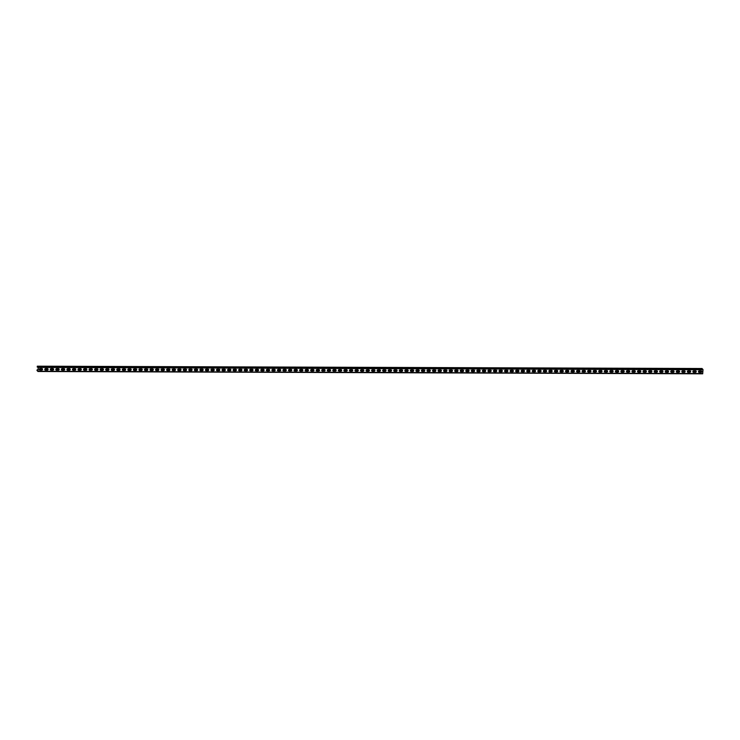 <?xml version="1.0" encoding="UTF-8"?>
<svg xmlns="http://www.w3.org/2000/svg" width="740" height="740" viewBox="0 0 740 740"><rect width="100%" height="100%" fill="white"/><g stroke="black" fill="none" stroke-linecap="round" stroke-linejoin="round"><path stroke-width="1.11" d="M702.047 368.511L703 369.769L702.686 373.811L37.897 371.489L37 370.074L38.045 369.741M39.322 369.75L42.328 369.76M44.863 369.769L47.869 369.778M50.394 369.787L53.41 369.796M55.935 369.806L58.95 369.815M61.475 369.824L64.491 369.834M67.016 369.843L70.023 369.852M72.557 369.861L75.563 369.871M78.098 369.88L81.104 369.898M83.639 369.898L86.645 369.917M89.179 369.926L92.186 369.935M94.72 369.945L97.726 369.954M100.252 369.963L103.267 369.972M105.792 369.982L108.808 369.991M111.333 370L114.349 370.009M116.874 370.019L119.88 370.028M122.415 370.037L125.421 370.046M127.955 370.055L130.962 370.065M133.496 370.074L136.502 370.083M139.037 370.093L142.043 370.102M144.578 370.111L147.584 370.13M150.109 370.139L153.125 370.148M155.65 370.157L158.665 370.167M161.19 370.176L164.206 370.185M166.731 370.194L169.747 370.204M172.272 370.213L175.278 370.222M177.813 370.231L180.819 370.24M183.353 370.25L186.36 370.259M188.894 370.268L191.901 370.278M194.435 370.287L197.441 370.296M199.976 370.305L202.982 370.315M205.507 370.324L208.523 370.333M211.048 370.342L214.064 370.361M216.589 370.37L219.604 370.379M222.13 370.389L225.136 370.398M227.67 370.407L230.677 370.416M233.211 370.425L236.217 370.435M238.752 370.444L241.758 370.453M244.293 370.463L247.299 370.472M249.833 370.481L252.839 370.49M255.365 370.5L258.38 370.509M260.906 370.518L263.921 370.527M266.446 370.536L269.462 370.546M271.987 370.555L274.993 370.574M277.528 370.574L280.534 370.592M283.068 370.601L286.075 370.611M288.609 370.62L291.615 370.629M294.15 370.638L297.156 370.647M299.691 370.657L302.697 370.666M305.222 370.675L308.238 370.685M310.763 370.694L313.779 370.703M316.304 370.712L319.319 370.721M321.845 370.731L324.86 370.74M327.385 370.749L330.392 370.759M332.926 370.768L335.932 370.777M338.467 370.786L341.473 370.805M344.007 370.805L347.014 370.823M349.548 370.832L352.555 370.842M355.089 370.851L358.095 370.86M360.621 370.87L363.636 370.879M366.161 370.888L369.177 370.897M371.702 370.907L374.718 370.916M377.243 370.925L380.249 370.934M382.784 370.944L385.79 370.953M388.324 370.962L391.331 370.971M393.865 370.981L396.871 370.99M399.406 370.999L402.412 371.008M404.947 371.018L407.953 371.036M410.478 371.036L413.493 371.055M416.019 371.064L419.034 371.073M421.56 371.082L424.575 371.091M427.1 371.101L430.107 371.11M432.641 371.119L435.647 371.129M438.182 371.138L441.188 371.147M443.723 371.156L446.729 371.166M449.263 371.175L452.269 371.184M454.804 371.193L457.81 371.203M460.336 371.212L463.351 371.221M465.876 371.23L468.892 371.24M471.417 371.249L474.433 371.267M476.958 371.276L479.973 371.286M482.499 371.295L485.505 371.304M488.039 371.314L491.046 371.323M493.58 371.332L496.586 371.341M499.121 371.351L502.127 371.36M504.662 371.369L507.668 371.378M510.202 371.388L513.209 371.397M515.734 371.406L518.749 371.415M521.274 371.425L524.29 371.434M526.815 371.443L529.831 371.452M532.356 371.462L535.362 371.471M537.897 371.48L540.903 371.499M543.438 371.508L546.444 371.517M548.978 371.526L551.985 371.536M554.519 371.545L557.525 371.554M560.06 371.563L563.066 371.572M565.591 371.582L568.607 371.591M571.132 371.6L574.148 371.61M576.673 371.619L579.688 371.628M582.213 371.637L585.22 371.647M587.754 371.656L590.76 371.665M593.295 371.674L596.301 371.684M598.836 371.693L601.842 371.711M604.377 371.711L607.383 371.73M609.917 371.739L612.923 371.748M615.449 371.757L618.464 371.767M620.99 371.776L624.005 371.785M626.53 371.795L629.546 371.804M632.071 371.813L635.087 371.822M637.612 371.832L640.618 371.841M643.153 371.85L646.159 371.859M648.693 371.868L651.699 371.878M654.234 371.887L657.24 371.896M659.775 371.906L662.781 371.915M665.316 371.924L668.322 371.943M670.847 371.943L673.863 371.961M676.388 371.97L679.403 371.98M681.929 371.989L684.944 371.998M687.469 372.007L690.476 372.017M693.01 372.026L696.016 372.035M698.551 372.044L701.557 372.054M37.296 366.189L702.084 368.511L37.296 366.189L37.24 367.077L37.305 366.365L38.184 367.41L37.916 371.323L37.046 370.481L37.111 369.861L38.036 369.861M41.782 370.074L39.858 370.028A0.74 0.703 134.5 0 1 39.405 369.861A0.74 0.703 134.5 0 0 39.895 370.074L41.782 370.074A0.74 0.703 134.5 0 0 42.347 368.825A0.74 0.703 134.5 0 0 41.865 368.631L39.988 368.631A0.74 0.703 134.5 0 0 39.423 369.88L42.208 369.88M44.964 369.898A0.74 0.703 134.5 0 0 45.436 370.093L47.323 370.102A0.74 0.703 134.5 0 0 47.887 368.844A0.74 0.703 134.5 0 0 47.406 368.65L45.529 368.65A0.74 0.703 134.5 0 0 44.964 369.898L47.748 369.898M50.505 369.917A0.74 0.703 134.5 0 0 50.977 370.111L52.864 370.12A0.74 0.703 134.5 0 0 53.428 368.862A0.74 0.703 134.5 0 0 52.947 368.668L51.069 368.668A0.74 0.703 134.5 0 0 50.505 369.917L53.289 369.917M58.405 370.139A0.74 0.703 134.5 0 0 58.969 368.881A0.74 0.703 134.5 0 0 58.488 368.696L56.601 368.687A0.74 0.703 134.5 0 0 56.037 369.935A0.74 0.703 134.5 0 0 56.518 370.13L58.358 370.093L56.481 370.093A0.74 0.703 134.5 0 1 56.018 369.917L58.83 369.935M63.936 370.157L62.012 370.111A0.74 0.703 134.5 0 1 61.559 369.935A0.74 0.703 134.5 0 0 62.058 370.148L63.936 370.157A0.74 0.703 134.5 0 0 64.5 368.899A0.74 0.703 134.5 0 0 64.029 368.714L62.142 368.705A0.74 0.703 134.5 0 0 61.577 369.954L64.362 369.954M69.477 370.176L67.553 370.13A0.74 0.703 134.5 0 1 67.1 369.954A0.74 0.703 134.5 0 0 67.599 370.167L69.477 370.176A0.74 0.703 134.5 0 0 70.041 368.918A0.74 0.703 134.5 0 0 69.569 368.733L67.682 368.724A0.74 0.703 134.5 0 0 67.118 369.972L69.902 369.972M72.659 369.991A0.74 0.703 134.5 0 0 73.14 370.185L75.017 370.194A0.74 0.703 134.5 0 0 75.582 368.946A0.74 0.703 134.5 0 0 75.11 368.751L73.223 368.742A0.74 0.703 134.5 0 0 72.659 369.991L75.443 369.991M78.2 370.019A0.74 0.703 134.5 0 0 78.671 370.204L80.558 370.213A0.74 0.703 134.5 0 0 81.123 368.964A0.74 0.703 134.5 0 0 80.651 368.77L78.764 368.761A0.74 0.703 134.5 0 0 78.2 370.019L80.984 370.009M86.099 370.231A0.74 0.703 134.5 0 0 86.663 368.983A0.74 0.703 134.5 0 0 86.192 368.788L84.305 368.779A0.74 0.703 134.5 0 0 83.74 370.037A0.74 0.703 134.5 0 0 84.212 370.222L86.062 370.194L84.175 370.185A0.74 0.703 134.5 0 1 83.722 370.009L86.525 370.028M92.186 368.983A0.74 0.703 134.5 0 1 91.603 370.213L89.716 370.204A0.74 0.703 134.5 0 1 89.263 370.028A0.74 0.703 134.5 0 0 89.753 370.24L91.603 370.213A0.74 0.703 134.5 0 0 92.204 369.001A0.74 0.703 134.5 0 0 91.723 368.807L89.845 368.798A0.74 0.703 134.5 0 0 89.281 370.055L92.065 370.046M97.181 370.268A0.74 0.703 134.5 0 0 97.745 369.019A0.74 0.703 134.5 0 0 97.264 368.825L95.386 368.816A0.74 0.703 134.5 0 0 94.822 370.074A0.74 0.703 134.5 0 0 95.293 370.268L97.181 370.268L95.257 370.222A0.74 0.703 134.5 0 1 94.803 370.055L97.606 370.065M100.363 370.093A0.74 0.703 134.5 0 0 100.834 370.287L102.721 370.287A0.74 0.703 134.5 0 0 103.285 369.038A0.74 0.703 134.5 0 0 102.805 368.844L100.927 368.835A0.74 0.703 134.5 0 0 100.363 370.093L103.147 370.093M108.262 370.305A0.74 0.703 134.5 0 0 108.826 369.057A0.74 0.703 134.5 0 0 108.345 368.862L106.458 368.862A0.74 0.703 134.5 0 0 105.894 370.111A0.74 0.703 134.5 0 0 106.375 370.305L108.262 370.305L106.338 370.259A0.74 0.703 134.5 0 1 105.876 370.093L108.688 370.111M111.435 370.13A0.74 0.703 134.5 0 0 111.916 370.324L113.794 370.333A0.74 0.703 134.5 0 0 114.358 369.075A0.74 0.703 134.5 0 0 113.886 368.881L111.999 368.881A0.74 0.703 134.5 0 0 111.435 370.13L114.228 370.13M119.334 370.351L117.41 370.305A0.74 0.703 134.5 0 1 116.957 370.13A0.74 0.703 134.5 0 0 117.457 370.342L119.334 370.351A0.74 0.703 134.5 0 0 119.899 369.094A0.74 0.703 134.5 0 0 119.427 368.899L117.54 368.899A0.74 0.703 134.5 0 0 116.975 370.148L119.76 370.148M124.875 370.37A0.74 0.703 134.5 0 0 125.439 369.112A0.74 0.703 134.5 0 0 124.968 368.927L123.081 368.918A0.74 0.703 134.5 0 0 122.516 370.167A0.74 0.703 134.5 0 0 122.997 370.361L124.838 370.324L122.951 370.324A0.74 0.703 134.5 0 1 122.498 370.148L125.301 370.167M128.057 370.185A0.74 0.703 134.5 0 0 128.538 370.379L130.416 370.389A0.74 0.703 134.5 0 0 130.98 369.131A0.74 0.703 134.5 0 0 130.508 368.946L128.621 368.936A0.74 0.703 134.5 0 0 128.057 370.185L130.841 370.185M135.957 370.407A0.74 0.703 134.5 0 0 136.521 369.149A0.74 0.703 134.5 0 0 136.049 368.964L134.162 368.955A0.74 0.703 134.5 0 0 133.598 370.204A0.74 0.703 134.5 0 0 134.07 370.398L135.957 370.407L134.032 370.361A0.74 0.703 134.5 0 1 133.579 370.185L136.382 370.204M139.138 370.222A0.74 0.703 134.5 0 0 139.61 370.416L141.497 370.425A0.74 0.703 134.5 0 0 142.062 369.177A0.74 0.703 134.5 0 0 141.581 368.983L139.703 368.973A0.74 0.703 134.5 0 0 139.138 370.222L141.923 370.222M147.038 370.444L145.114 370.398A0.74 0.703 134.5 0 1 144.661 370.222A0.74 0.703 134.5 0 0 145.151 370.435L147.038 370.444A0.74 0.703 134.5 0 0 147.602 369.195A0.74 0.703 134.5 0 0 147.121 369.001L145.244 368.992A0.74 0.703 134.5 0 0 144.679 370.25L147.463 370.24M150.202 370.25L153.004 370.259M158.12 370.481A0.74 0.703 134.5 0 0 158.684 369.232A0.74 0.703 134.5 0 0 158.203 369.038L156.325 369.029A0.74 0.703 134.5 0 0 155.761 370.287A0.74 0.703 134.5 0 0 156.233 370.472L158.12 370.481L156.196 370.435A0.74 0.703 134.5 0 1 155.733 370.268L158.545 370.278M163.651 370.5A0.74 0.703 134.5 0 0 164.215 369.251A0.74 0.703 134.5 0 0 163.744 369.057L161.857 369.047A0.74 0.703 134.5 0 0 161.292 370.305A0.74 0.703 134.5 0 0 161.773 370.5L163.614 370.463L161.727 370.453A0.74 0.703 134.5 0 1 161.274 370.287L164.086 370.296M169.192 370.518L167.268 370.472A0.74 0.703 134.5 0 1 166.815 370.305A0.74 0.703 134.5 0 0 167.314 370.518L169.192 370.518A0.74 0.703 134.5 0 0 169.756 369.269A0.74 0.703 134.5 0 0 169.284 369.075L167.397 369.066A0.74 0.703 134.5 0 0 166.833 370.324L169.617 370.324M174.733 370.536L172.809 370.49A0.74 0.703 134.5 0 1 172.355 370.324A0.74 0.703 134.5 0 0 172.855 370.536L174.733 370.536A0.74 0.703 134.5 0 0 175.297 369.288A0.74 0.703 134.5 0 0 174.825 369.094L172.938 369.094A0.74 0.703 134.5 0 0 172.374 370.342L175.158 370.342M177.915 370.361A0.74 0.703 134.5 0 0 178.396 370.555L180.273 370.564A0.74 0.703 134.5 0 0 180.838 369.306A0.74 0.703 134.5 0 0 180.366 369.112L178.479 369.112A0.74 0.703 134.5 0 0 177.915 370.361L180.699 370.361M185.814 370.583A0.74 0.703 134.5 0 0 186.378 369.325A0.74 0.703 134.5 0 0 185.906 369.131L184.019 369.131A0.74 0.703 134.5 0 0 183.455 370.379A0.74 0.703 134.5 0 0 183.927 370.574L185.777 370.536L183.89 370.536A0.74 0.703 134.5 0 1 183.437 370.361L186.24 370.379M191.355 370.601A0.74 0.703 134.5 0 0 191.919 369.343A0.74 0.703 134.5 0 0 191.447 369.158L189.56 369.149A0.74 0.703 134.5 0 0 188.996 370.398A0.74 0.703 134.5 0 0 189.468 370.592L191.318 370.555L189.431 370.555A0.74 0.703 134.5 0 1 188.978 370.379L191.78 370.398M196.896 370.62L194.972 370.574A0.74 0.703 134.5 0 1 194.518 370.398A0.74 0.703 134.5 0 0 195.008 370.611L196.896 370.62A0.74 0.703 134.5 0 0 197.46 369.362A0.74 0.703 134.5 0 0 196.979 369.177L195.101 369.168A0.74 0.703 134.5 0 0 194.537 370.416L197.321 370.416M202.436 370.638L200.512 370.592A0.74 0.703 134.5 0 1 200.059 370.416A0.74 0.703 134.5 0 0 200.549 370.629L202.436 370.638A0.74 0.703 134.5 0 0 203.001 369.389A0.74 0.703 134.5 0 0 202.519 369.195L200.642 369.186A0.74 0.703 134.5 0 0 200.078 370.435L202.862 370.435M205.6 370.444L208.403 370.453M213.518 370.675L211.594 370.629A0.74 0.703 134.5 0 1 211.131 370.453A0.74 0.703 134.5 0 0 211.631 370.666L213.518 370.675A0.74 0.703 134.5 0 0 214.082 369.427A0.74 0.703 134.5 0 0 213.601 369.232L211.714 369.223A0.74 0.703 134.5 0 0 211.15 370.481L213.943 370.472M219.049 370.694A0.74 0.703 134.5 0 0 219.613 369.445A0.74 0.703 134.5 0 0 219.142 369.251L217.255 369.242A0.74 0.703 134.5 0 0 216.691 370.5A0.74 0.703 134.5 0 0 217.172 370.685L219.012 370.657L217.125 370.647A0.74 0.703 134.5 0 1 216.672 370.472L219.475 370.49M224.59 370.712L222.666 370.666A0.74 0.703 134.5 0 1 222.213 370.5A0.74 0.703 134.5 0 0 222.712 370.712L224.59 370.712A0.74 0.703 134.5 0 0 225.154 369.464A0.74 0.703 134.5 0 0 224.683 369.269L222.796 369.26A0.74 0.703 134.5 0 0 222.231 370.518L225.016 370.509M227.763 370.518L230.556 370.527M235.672 370.749A0.74 0.703 134.5 0 0 236.236 369.5A0.74 0.703 134.5 0 0 235.764 369.306L233.877 369.306A0.74 0.703 134.5 0 0 233.313 370.555A0.74 0.703 134.5 0 0 233.785 370.749L235.672 370.749L233.748 370.703A0.74 0.703 134.5 0 1 233.294 370.536L236.097 370.555M241.212 370.768L239.288 370.721A0.74 0.703 134.5 0 1 238.835 370.555A0.74 0.703 134.5 0 0 239.325 370.768L241.212 370.768A0.74 0.703 134.5 0 0 241.776 369.519A0.74 0.703 134.5 0 0 241.305 369.325L239.418 369.325A0.74 0.703 134.5 0 0 238.854 370.574L241.638 370.574M244.394 370.592A0.74 0.703 134.5 0 0 244.866 370.786L246.753 370.796A0.74 0.703 134.5 0 0 247.317 369.538A0.74 0.703 134.5 0 0 246.836 369.343L244.959 369.343A0.74 0.703 134.5 0 0 244.394 370.592L247.179 370.592M252.294 370.814L250.37 370.768A0.74 0.703 134.5 0 1 249.917 370.592A0.74 0.703 134.5 0 0 250.407 370.805L252.294 370.814A0.74 0.703 134.5 0 0 252.858 369.556A0.74 0.703 134.5 0 0 252.377 369.362L250.499 369.362A0.74 0.703 134.5 0 0 249.935 370.611L252.719 370.611M257.835 370.832A0.74 0.703 134.5 0 0 258.399 369.575A0.74 0.703 134.5 0 0 257.918 369.389L256.04 369.38A0.74 0.703 134.5 0 0 255.476 370.629A0.74 0.703 134.5 0 0 255.947 370.823L257.835 370.832L255.911 370.786A0.74 0.703 134.5 0 1 255.448 370.611L258.26 370.629M263.375 370.851L261.451 370.805A0.74 0.703 134.5 0 1 260.989 370.629A0.74 0.703 134.5 0 0 261.488 370.842L263.375 370.851A0.74 0.703 134.5 0 0 263.94 369.593A0.74 0.703 134.5 0 0 263.459 369.408L261.572 369.399A0.74 0.703 134.5 0 0 261.007 370.647L263.801 370.647M268.907 370.87L266.983 370.823A0.74 0.703 134.5 0 1 266.529 370.647A0.74 0.703 134.5 0 0 267.029 370.86L268.907 370.87A0.74 0.703 134.5 0 0 269.471 369.621A0.74 0.703 134.5 0 0 268.999 369.427L267.112 369.417A0.74 0.703 134.5 0 0 266.548 370.666L269.341 370.666M272.089 370.685A0.74 0.703 134.5 0 0 272.57 370.879L274.447 370.888A0.74 0.703 134.5 0 0 275.012 369.639A0.74 0.703 134.5 0 0 274.54 369.445L272.653 369.436A0.74 0.703 134.5 0 0 272.089 370.685L274.873 370.685M277.63 370.712A0.74 0.703 134.5 0 0 278.111 370.897L279.988 370.907A0.74 0.703 134.5 0 0 280.553 369.658A0.74 0.703 134.5 0 0 280.081 369.464L278.194 369.454A0.74 0.703 134.5 0 0 277.63 370.712L280.414 370.703M285.529 370.925A0.74 0.703 134.5 0 0 286.093 369.676A0.74 0.703 134.5 0 0 285.621 369.482L283.735 369.473A0.74 0.703 134.5 0 0 283.17 370.731A0.74 0.703 134.5 0 0 283.651 370.916L285.492 370.888L283.605 370.879A0.74 0.703 134.5 0 1 283.152 370.703L285.954 370.721M291.615 369.676A0.74 0.703 134.5 0 1 291.033 370.907L289.146 370.897A0.74 0.703 134.5 0 1 288.693 370.731A0.74 0.703 134.5 0 0 289.183 370.944L291.033 370.907A0.74 0.703 134.5 0 0 291.634 369.695A0.74 0.703 134.5 0 0 291.162 369.5L289.275 369.491A0.74 0.703 134.5 0 0 288.711 370.749L291.495 370.74M296.611 370.962A0.74 0.703 134.5 0 0 297.175 369.713A0.74 0.703 134.5 0 0 296.694 369.519L294.816 369.51A0.74 0.703 134.5 0 0 294.252 370.768A0.74 0.703 134.5 0 0 294.724 370.962L296.611 370.962L294.687 370.916A0.74 0.703 134.5 0 1 294.233 370.749L297.036 370.768M302.151 370.981L300.227 370.934A0.74 0.703 134.5 0 1 299.774 370.768A0.74 0.703 134.5 0 0 300.264 370.981L302.151 370.981A0.74 0.703 134.5 0 0 302.716 369.732A0.74 0.703 134.5 0 0 302.235 369.538L300.357 369.538A0.74 0.703 134.5 0 0 299.793 370.786L302.577 370.786M307.692 370.999A0.74 0.703 134.5 0 0 308.256 369.75A0.74 0.703 134.5 0 0 307.775 369.556L305.897 369.556A0.74 0.703 134.5 0 0 305.333 370.805A0.74 0.703 134.5 0 0 305.805 370.999L307.692 370.999L305.768 370.962A0.74 0.703 134.5 0 1 305.305 370.786L308.118 370.805M310.856 370.814L313.658 370.823M318.764 371.045L316.84 370.999A0.74 0.703 134.5 0 1 316.387 370.823A0.74 0.703 134.5 0 0 316.887 371.036L318.764 371.045A0.74 0.703 134.5 0 0 319.329 369.787A0.74 0.703 134.5 0 0 318.857 369.593L316.97 369.593A0.74 0.703 134.5 0 0 316.406 370.842L319.199 370.842M324.305 371.064A0.74 0.703 134.5 0 0 324.869 369.806A0.74 0.703 134.5 0 0 324.397 369.621L322.511 369.611A0.74 0.703 134.5 0 0 321.946 370.86A0.74 0.703 134.5 0 0 322.427 371.055L324.268 371.018L322.381 371.018A0.74 0.703 134.5 0 1 321.928 370.842L324.731 370.86M327.487 370.879A0.74 0.703 134.5 0 0 327.968 371.073L329.846 371.082A0.74 0.703 134.5 0 0 330.41 369.824A0.74 0.703 134.5 0 0 329.938 369.639L328.051 369.63A0.74 0.703 134.5 0 0 327.487 370.879L330.271 370.879M335.387 371.101A0.74 0.703 134.5 0 0 335.951 369.852A0.74 0.703 134.5 0 0 335.479 369.658L333.592 369.649A0.74 0.703 134.5 0 0 333.028 370.897A0.74 0.703 134.5 0 0 333.509 371.091L335.35 371.064L333.463 371.055A0.74 0.703 134.5 0 1 333.009 370.879L335.812 370.897M338.568 370.925A0.74 0.703 134.5 0 0 339.04 371.11L340.927 371.119A0.74 0.703 134.5 0 0 341.492 369.871A0.74 0.703 134.5 0 0 341.02 369.676L339.133 369.667A0.74 0.703 134.5 0 0 338.568 370.925L341.353 370.916M346.468 371.138L344.544 371.091A0.74 0.703 134.5 0 1 344.091 370.916A0.74 0.703 134.5 0 0 344.581 371.129L346.468 371.138A0.74 0.703 134.5 0 0 347.032 369.889A0.74 0.703 134.5 0 0 346.561 369.695L344.674 369.686A0.74 0.703 134.5 0 0 344.109 370.944L346.894 370.934M352.009 371.156A0.74 0.703 134.5 0 0 352.573 369.907A0.74 0.703 134.5 0 0 352.092 369.713L350.214 369.704A0.74 0.703 134.5 0 0 349.65 370.962A0.74 0.703 134.5 0 0 350.122 371.147L352.009 371.156L350.085 371.11A0.74 0.703 134.5 0 1 349.632 370.934L352.434 370.953M357.55 371.175A0.74 0.703 134.5 0 0 358.114 369.926A0.74 0.703 134.5 0 0 357.633 369.732L355.755 369.723A0.74 0.703 134.5 0 0 355.191 370.981A0.74 0.703 134.5 0 0 355.663 371.175L357.55 371.175L355.625 371.129A0.74 0.703 134.5 0 1 355.172 370.962L357.975 370.971M363.09 371.193A0.74 0.703 134.5 0 0 363.654 369.945A0.74 0.703 134.5 0 0 363.174 369.75L361.296 369.741A0.74 0.703 134.5 0 0 360.732 370.999A0.74 0.703 134.5 0 0 361.203 371.193L363.09 371.193L361.166 371.147A0.74 0.703 134.5 0 1 360.704 370.981L363.516 370.999M368.631 371.212L366.707 371.166A0.74 0.703 134.5 0 1 366.245 370.999A0.74 0.703 134.5 0 0 366.744 371.212L368.631 371.212A0.74 0.703 134.5 0 0 369.195 369.963A0.74 0.703 134.5 0 0 368.714 369.769L366.827 369.769A0.74 0.703 134.5 0 0 366.263 371.018L369.057 371.018M374.163 371.24L372.239 371.193A0.74 0.703 134.5 0 1 371.785 371.018A0.74 0.703 134.5 0 0 372.285 371.23L374.163 371.24A0.74 0.703 134.5 0 0 374.727 369.982A0.74 0.703 134.5 0 0 374.255 369.787L372.368 369.787A0.74 0.703 134.5 0 0 371.804 371.036L374.588 371.036M377.345 371.055A0.74 0.703 134.5 0 0 377.825 371.249L379.703 371.258A0.74 0.703 134.5 0 0 380.268 370A0.74 0.703 134.5 0 0 379.796 369.806L377.909 369.806A0.74 0.703 134.5 0 0 377.345 371.055L380.129 371.055M385.244 371.276A0.74 0.703 134.5 0 0 385.808 370.019A0.74 0.703 134.5 0 0 385.337 369.834L383.45 369.824A0.74 0.703 134.5 0 0 382.885 371.073A0.74 0.703 134.5 0 0 383.366 371.267L385.207 371.23L383.32 371.23A0.74 0.703 134.5 0 1 382.867 371.055L385.67 371.073M390.785 371.295A0.74 0.703 134.5 0 0 391.349 370.037A0.74 0.703 134.5 0 0 390.877 369.852L388.99 369.843A0.74 0.703 134.5 0 0 388.426 371.091A0.74 0.703 134.5 0 0 388.898 371.286L390.748 371.249L388.861 371.249A0.74 0.703 134.5 0 1 388.407 371.073L391.21 371.091M396.325 371.314L394.401 371.267A0.74 0.703 134.5 0 1 393.948 371.091A0.74 0.703 134.5 0 0 394.439 371.304L396.325 371.314A0.74 0.703 134.5 0 0 396.89 370.055A0.74 0.703 134.5 0 0 396.418 369.871L394.531 369.861A0.74 0.703 134.5 0 0 393.967 371.11L396.751 371.11M401.866 371.332L399.942 371.286A0.74 0.703 134.5 0 1 399.489 371.11A0.74 0.703 134.5 0 0 399.979 371.323L401.866 371.332A0.74 0.703 134.5 0 0 402.43 370.083A0.74 0.703 134.5 0 0 401.95 369.889L400.072 369.88A0.74 0.703 134.5 0 0 399.507 371.129L402.292 371.129M405.048 371.156A0.74 0.703 134.5 0 0 405.52 371.341L407.407 371.351A0.74 0.703 134.5 0 0 407.971 370.102A0.74 0.703 134.5 0 0 407.49 369.907L405.613 369.898A0.74 0.703 134.5 0 0 405.048 371.156L407.832 371.147M412.948 371.369A0.74 0.703 134.5 0 0 413.512 370.12A0.74 0.703 134.5 0 0 413.031 369.926L411.153 369.917A0.74 0.703 134.5 0 0 410.589 371.175A0.74 0.703 134.5 0 0 411.061 371.36L412.948 371.369L411.024 371.323A0.74 0.703 134.5 0 1 410.561 371.147L413.373 371.166M418.489 371.388A0.74 0.703 134.5 0 0 419.053 370.139A0.74 0.703 134.5 0 0 418.572 369.945L416.685 369.935A0.74 0.703 134.5 0 0 416.121 371.193A0.74 0.703 134.5 0 0 416.602 371.378L418.489 371.388L416.565 371.341A0.74 0.703 134.5 0 1 416.102 371.175L418.914 371.184M424.02 371.406L422.096 371.36A0.74 0.703 134.5 0 1 421.643 371.193A0.74 0.703 134.5 0 0 422.142 371.406L424.02 371.406A0.74 0.703 134.5 0 0 424.584 370.157A0.74 0.703 134.5 0 0 424.113 369.963L422.226 369.954A0.74 0.703 134.5 0 0 421.661 371.212L424.455 371.203M427.193 371.212L429.986 371.23M435.102 371.443A0.74 0.703 134.5 0 0 435.666 370.194A0.74 0.703 134.5 0 0 435.194 370L433.307 370A0.74 0.703 134.5 0 0 432.743 371.249A0.74 0.703 134.5 0 0 433.224 371.443L435.102 371.443L433.178 371.397A0.74 0.703 134.5 0 1 432.724 371.23L435.527 371.249M440.642 371.471L438.718 371.425A0.74 0.703 134.5 0 1 438.265 371.249A0.74 0.703 134.5 0 0 438.764 371.462L440.642 371.471A0.74 0.703 134.5 0 0 441.207 370.213A0.74 0.703 134.5 0 0 440.735 370.019L438.848 370.019A0.74 0.703 134.5 0 0 438.284 371.267L441.068 371.267M443.824 371.286A0.74 0.703 134.5 0 0 444.296 371.48L446.183 371.489A0.74 0.703 134.5 0 0 446.747 370.231A0.74 0.703 134.5 0 0 446.276 370.037L444.389 370.037A0.74 0.703 134.5 0 0 443.824 371.286L446.608 371.286M451.724 371.508L449.8 371.462A0.74 0.703 134.5 0 1 449.346 371.286A0.74 0.703 134.5 0 0 449.837 371.499L451.724 371.508A0.74 0.703 134.5 0 0 452.288 370.25A0.74 0.703 134.5 0 0 451.807 370.065L449.929 370.055A0.74 0.703 134.5 0 0 449.365 371.304L452.149 371.304M454.897 371.314L457.69 371.323M462.805 371.545A0.74 0.703 134.5 0 0 463.37 370.287A0.74 0.703 134.5 0 0 462.889 370.102L461.011 370.093A0.74 0.703 134.5 0 0 460.447 371.341A0.74 0.703 134.5 0 0 460.918 371.536L462.805 371.545L460.881 371.499A0.74 0.703 134.5 0 1 460.428 371.323L463.231 371.341M468.346 371.563L466.422 371.517A0.74 0.703 134.5 0 1 465.96 371.341A0.74 0.703 134.5 0 0 466.459 371.554L468.346 371.563A0.74 0.703 134.5 0 0 468.91 370.315A0.74 0.703 134.5 0 0 468.429 370.12L466.552 370.111A0.74 0.703 134.5 0 0 465.987 371.36L468.772 371.36M471.519 371.388A0.74 0.703 134.5 0 0 472 371.572L473.877 371.582A0.74 0.703 134.5 0 0 474.442 370.333A0.74 0.703 134.5 0 0 473.97 370.139L472.083 370.13A0.74 0.703 134.5 0 0 471.519 371.388L474.312 371.378M477.06 371.406A0.74 0.703 134.5 0 0 477.541 371.591L479.418 371.6A0.74 0.703 134.5 0 0 479.983 370.351A0.74 0.703 134.5 0 0 479.511 370.157L477.624 370.148A0.74 0.703 134.5 0 0 477.06 371.406L479.844 371.397M484.959 371.619A0.74 0.703 134.5 0 0 485.523 370.37A0.74 0.703 134.5 0 0 485.052 370.176L483.165 370.167A0.74 0.703 134.5 0 0 482.6 371.425A0.74 0.703 134.5 0 0 483.081 371.619L484.922 371.582L483.035 371.572A0.74 0.703 134.5 0 1 482.582 371.406L485.385 371.415M491.046 370.37A0.74 0.703 134.5 0 1 490.463 371.6L488.576 371.591A0.74 0.703 134.5 0 1 488.123 371.425A0.74 0.703 134.5 0 0 488.622 371.637L490.463 371.6A0.74 0.703 134.5 0 0 491.064 370.389A0.74 0.703 134.5 0 0 490.592 370.194L488.705 370.185A0.74 0.703 134.5 0 0 488.141 371.443L490.925 371.434M496.041 371.656A0.74 0.703 134.5 0 0 496.605 370.407A0.74 0.703 134.5 0 0 496.133 370.213L494.246 370.204A0.74 0.703 134.5 0 0 493.682 371.462A0.74 0.703 134.5 0 0 494.154 371.656L496.041 371.656L494.116 371.61A0.74 0.703 134.5 0 1 493.663 371.443L496.466 371.462M501.581 371.674L499.657 371.628A0.74 0.703 134.5 0 1 499.204 371.462A0.74 0.703 134.5 0 0 499.694 371.674L501.581 371.674A0.74 0.703 134.5 0 0 502.146 370.425A0.74 0.703 134.5 0 0 501.674 370.231L499.787 370.231A0.74 0.703 134.5 0 0 499.223 371.48L502.007 371.48M504.763 371.499A0.74 0.703 134.5 0 0 505.235 371.693L507.122 371.702A0.74 0.703 134.5 0 0 507.686 370.444A0.74 0.703 134.5 0 0 507.205 370.25L505.327 370.25A0.74 0.703 134.5 0 0 504.763 371.499L507.548 371.499M510.286 371.508L513.088 371.517M518.204 371.739L516.279 371.693A0.74 0.703 134.5 0 1 515.817 371.517A0.74 0.703 134.5 0 0 516.317 371.73L518.204 371.739A0.74 0.703 134.5 0 0 518.768 370.481A0.74 0.703 134.5 0 0 518.287 370.296L516.409 370.287A0.74 0.703 134.5 0 0 515.845 371.536L518.629 371.536M523.744 371.757A0.74 0.703 134.5 0 0 524.309 370.5A0.74 0.703 134.5 0 0 523.827 370.315L521.941 370.305A0.74 0.703 134.5 0 0 521.376 371.554A0.74 0.703 134.5 0 0 521.857 371.748L523.744 371.757L521.82 371.711A0.74 0.703 134.5 0 1 521.358 371.536L524.17 371.554M526.917 371.572A0.74 0.703 134.5 0 0 527.398 371.767L529.276 371.776A0.74 0.703 134.5 0 0 529.84 370.527A0.74 0.703 134.5 0 0 529.368 370.333L527.481 370.324A0.74 0.703 134.5 0 0 526.917 371.572L529.701 371.572M534.817 371.795A0.74 0.703 134.5 0 0 535.381 370.546A0.74 0.703 134.5 0 0 534.909 370.351L533.022 370.342A0.74 0.703 134.5 0 0 532.458 371.591A0.74 0.703 134.5 0 0 532.939 371.785L534.779 371.757L532.893 371.748A0.74 0.703 134.5 0 1 532.439 371.572L535.242 371.591M537.999 371.619A0.74 0.703 134.5 0 0 538.48 371.804L540.357 371.813A0.74 0.703 134.5 0 0 540.922 370.564A0.74 0.703 134.5 0 0 540.45 370.37L538.563 370.361A0.74 0.703 134.5 0 0 537.999 371.619L540.783 371.61M545.898 371.832L543.974 371.785A0.74 0.703 134.5 0 1 543.521 371.61A0.74 0.703 134.5 0 0 544.011 371.822L545.898 371.832A0.74 0.703 134.5 0 0 546.462 370.583A0.74 0.703 134.5 0 0 545.99 370.389L544.104 370.379A0.74 0.703 134.5 0 0 543.539 371.637L546.324 371.628M551.439 371.85A0.74 0.703 134.5 0 0 552.003 370.601A0.74 0.703 134.5 0 0 551.531 370.407L549.644 370.398A0.74 0.703 134.5 0 0 549.08 371.656A0.74 0.703 134.5 0 0 549.552 371.85L551.439 371.85L549.515 371.804A0.74 0.703 134.5 0 1 549.062 371.637L551.864 371.647M554.621 371.674A0.74 0.703 134.5 0 0 555.093 371.868L556.98 371.868A0.74 0.703 134.5 0 0 557.544 370.62A0.74 0.703 134.5 0 0 557.063 370.425L555.185 370.416A0.74 0.703 134.5 0 0 554.621 371.674L557.405 371.665M562.52 371.887A0.74 0.703 134.5 0 0 563.085 370.638A0.74 0.703 134.5 0 0 562.604 370.444L560.726 370.444A0.74 0.703 134.5 0 0 560.162 371.693A0.74 0.703 134.5 0 0 560.633 371.887L562.52 371.887L560.596 371.841A0.74 0.703 134.5 0 1 560.143 371.674L562.946 371.693M568.061 371.906L566.137 371.859A0.74 0.703 134.5 0 1 565.674 371.693A0.74 0.703 134.5 0 0 566.174 371.906L568.061 371.906A0.74 0.703 134.5 0 0 568.625 370.657A0.74 0.703 134.5 0 0 568.144 370.463L566.266 370.463A0.74 0.703 134.5 0 0 565.702 371.711L568.487 371.711M573.602 371.933L571.678 371.887A0.74 0.703 134.5 0 1 571.215 371.711A0.74 0.703 134.5 0 0 571.715 371.924L573.602 371.933A0.74 0.703 134.5 0 0 574.166 370.675A0.74 0.703 134.5 0 0 573.685 370.481L571.798 370.481A0.74 0.703 134.5 0 0 571.234 371.73L574.027 371.73M576.774 371.748A0.74 0.703 134.5 0 0 577.255 371.943L579.133 371.952A0.74 0.703 134.5 0 0 579.698 370.694A0.74 0.703 134.5 0 0 579.226 370.5L577.339 370.5A0.74 0.703 134.5 0 0 576.774 371.748L579.568 371.748M584.674 371.97A0.74 0.703 134.5 0 0 585.238 370.712A0.74 0.703 134.5 0 0 584.766 370.527L582.88 370.518A0.74 0.703 134.5 0 0 582.315 371.767A0.74 0.703 134.5 0 0 582.796 371.961L584.637 371.924L582.75 371.924A0.74 0.703 134.5 0 1 582.297 371.748L585.1 371.767M590.215 371.989A0.74 0.703 134.5 0 0 590.779 370.731A0.74 0.703 134.5 0 0 590.307 370.546L588.42 370.536A0.74 0.703 134.5 0 0 587.856 371.785A0.74 0.703 134.5 0 0 588.337 371.98L590.178 371.952L588.291 371.943A0.74 0.703 134.5 0 1 587.837 371.767L590.64 371.785M595.755 372.007L593.832 371.961A0.74 0.703 134.5 0 1 593.378 371.785A0.74 0.703 134.5 0 0 593.878 371.998L595.755 372.007A0.74 0.703 134.5 0 0 596.32 370.759A0.74 0.703 134.5 0 0 595.848 370.564L593.961 370.555A0.74 0.703 134.5 0 0 593.397 371.804L596.181 371.804M601.296 372.026L599.372 371.98A0.74 0.703 134.5 0 1 598.919 371.804A0.74 0.703 134.5 0 0 599.409 372.017L601.296 372.026A0.74 0.703 134.5 0 0 601.861 370.777A0.74 0.703 134.5 0 0 601.389 370.583L599.502 370.574A0.74 0.703 134.5 0 0 598.938 371.822L601.722 371.822M604.478 371.85A0.74 0.703 134.5 0 0 604.95 372.035L606.837 372.044A0.74 0.703 134.5 0 0 607.401 370.796A0.74 0.703 134.5 0 0 606.92 370.601L605.043 370.592A0.74 0.703 134.5 0 0 604.478 371.85L607.263 371.841M612.378 372.063A0.74 0.703 134.5 0 0 612.942 370.814A0.74 0.703 134.5 0 0 612.461 370.62L610.583 370.611A0.74 0.703 134.5 0 0 610.019 371.868A0.74 0.703 134.5 0 0 610.491 372.054L612.378 372.063L610.454 372.017A0.74 0.703 134.5 0 1 610.001 371.841L612.803 371.859M617.918 372.081A0.74 0.703 134.5 0 0 618.483 370.832A0.74 0.703 134.5 0 0 618.002 370.638L616.124 370.629A0.74 0.703 134.5 0 0 615.56 371.887A0.74 0.703 134.5 0 0 616.032 372.081L617.918 372.081L615.995 372.035A0.74 0.703 134.5 0 1 615.541 371.868L618.344 371.878M623.459 372.1L621.535 372.054A0.74 0.703 134.5 0 1 621.073 371.887A0.74 0.703 134.5 0 0 621.572 372.1L623.459 372.1A0.74 0.703 134.5 0 0 624.024 370.851A0.74 0.703 134.5 0 0 623.543 370.657L621.665 370.647A0.74 0.703 134.5 0 0 621.101 371.906L623.885 371.906M626.623 371.915L629.426 371.924M634.532 372.137A0.74 0.703 134.5 0 0 635.096 370.888A0.74 0.703 134.5 0 0 634.624 370.694L632.737 370.694A0.74 0.703 134.5 0 0 632.173 371.943A0.74 0.703 134.5 0 0 632.654 372.137L634.495 372.1L632.607 372.1A0.74 0.703 134.5 0 1 632.154 371.924L634.957 371.943M640.072 372.164L638.148 372.118A0.74 0.703 134.5 0 1 637.695 371.943A0.74 0.703 134.5 0 0 638.195 372.155L640.072 372.164A0.74 0.703 134.5 0 0 640.637 370.907A0.74 0.703 134.5 0 0 640.165 370.712L638.278 370.712A0.74 0.703 134.5 0 0 637.713 371.961L640.498 371.961M643.254 371.98A0.74 0.703 134.5 0 0 643.735 372.174L645.613 372.183A0.74 0.703 134.5 0 0 646.177 370.925A0.74 0.703 134.5 0 0 645.706 370.731L643.818 370.731A0.74 0.703 134.5 0 0 643.254 371.98L646.038 371.98M651.154 372.202L649.23 372.155A0.74 0.703 134.5 0 1 648.777 371.98A0.74 0.703 134.5 0 0 649.267 372.192L651.154 372.202A0.74 0.703 134.5 0 0 651.718 370.944A0.74 0.703 134.5 0 0 651.246 370.759L649.359 370.749A0.74 0.703 134.5 0 0 648.795 371.998L651.579 371.998M654.327 372.007L657.12 372.017M662.235 372.239A0.74 0.703 134.5 0 0 662.799 370.99A0.74 0.703 134.5 0 0 662.318 370.796L660.441 370.786A0.74 0.703 134.5 0 0 659.877 372.035A0.74 0.703 134.5 0 0 660.348 372.229L662.235 372.239L660.311 372.192A0.74 0.703 134.5 0 1 659.858 372.017L662.661 372.035M667.776 372.257A0.74 0.703 134.5 0 0 668.34 371.008A0.74 0.703 134.5 0 0 667.859 370.814L665.982 370.805A0.74 0.703 134.5 0 0 665.417 372.063A0.74 0.703 134.5 0 0 665.889 372.248L667.776 372.257L665.852 372.211A0.74 0.703 134.5 0 1 665.399 372.035L668.202 372.054M670.958 372.081A0.74 0.703 134.5 0 0 671.43 372.266L673.317 372.276A0.74 0.703 134.5 0 0 673.881 371.027A0.74 0.703 134.5 0 0 673.4 370.832L671.522 370.823A0.74 0.703 134.5 0 0 670.958 372.081L673.742 372.072M676.49 372.1A0.74 0.703 134.5 0 0 676.971 372.285L678.857 372.294A0.74 0.703 134.5 0 0 679.422 371.045A0.74 0.703 134.5 0 0 678.941 370.851L677.054 370.842A0.74 0.703 134.5 0 0 676.49 372.1L679.283 372.091M684.389 372.312A0.74 0.703 134.5 0 0 684.953 371.064A0.74 0.703 134.5 0 0 684.482 370.87L682.595 370.86A0.74 0.703 134.5 0 0 682.03 372.118A0.74 0.703 134.5 0 0 682.511 372.312L684.352 372.276L682.465 372.266A0.74 0.703 134.5 0 1 682.012 372.1L684.815 372.109M690.476 371.064A0.74 0.703 134.5 0 1 689.893 372.294L688.006 372.285A0.74 0.703 134.5 0 1 687.553 372.118A0.74 0.703 134.5 0 0 688.052 372.331L689.893 372.294A0.74 0.703 134.5 0 0 690.494 371.082A0.74 0.703 134.5 0 0 690.022 370.888L688.135 370.879A0.74 0.703 134.5 0 0 687.571 372.137L690.355 372.137M695.471 372.35A0.74 0.703 134.5 0 0 696.035 371.101A0.74 0.703 134.5 0 0 695.563 370.907L693.676 370.907A0.74 0.703 134.5 0 0 693.112 372.155A0.74 0.703 134.5 0 0 693.593 372.35L695.434 372.312L693.547 372.303A0.74 0.703 134.5 0 1 693.093 372.137L695.896 372.155M701.011 372.377L699.087 372.331A0.74 0.703 134.5 0 1 698.634 372.155A0.74 0.703 134.5 0 0 699.124 372.368L701.011 372.377A0.74 0.703 134.5 0 0 701.576 371.119A0.74 0.703 134.5 0 0 701.104 370.925L699.217 370.925A0.74 0.703 134.5 0 0 698.653 372.174L701.437 372.174M702.686 373.811L37.916 371.499L38.23 367.456L37.315 366.198M654.808 372.211A0.74 0.703 134.5 0 1 654.197 371.221A0.74 0.703 134.5 0 1 654.9 370.768L656.787 370.777A0.74 0.703 134.5 0 1 657.398 371.757A0.74 0.703 134.5 0 1 656.695 372.22L654.808 372.211L656.658 372.183A0.74 0.703 134.5 0 0 657.24 370.944M627.113 372.118A0.74 0.703 134.5 0 1 626.502 371.129A0.74 0.703 134.5 0 1 627.196 370.675L629.083 370.675A0.74 0.703 134.5 0 1 629.694 371.665A0.74 0.703 134.5 0 1 628.991 372.118L627.067 372.072L628.954 372.081A0.74 0.703 134.5 0 0 629.537 370.851M510.776 371.711A0.74 0.703 134.5 0 1 510.165 370.721A0.74 0.703 134.5 0 1 510.868 370.268L512.746 370.268A0.74 0.703 134.5 0 1 513.357 371.258A0.74 0.703 134.5 0 1 512.663 371.721L510.739 371.674L512.616 371.674A0.74 0.703 134.5 0 0 513.199 370.444M455.378 371.517A0.74 0.703 134.5 0 1 454.767 370.527A0.74 0.703 134.5 0 1 455.47 370.074L457.348 370.083A0.74 0.703 134.5 0 1 457.958 371.064A0.74 0.703 134.5 0 1 457.264 371.526L455.341 371.48L457.218 371.48A0.74 0.703 134.5 0 0 457.81 370.25M427.683 371.425A0.74 0.703 134.5 0 1 427.072 370.435A0.74 0.703 134.5 0 1 427.766 369.972L429.653 369.982A0.74 0.703 134.5 0 1 430.264 370.971A0.74 0.703 134.5 0 1 429.561 371.425L427.637 371.378L429.524 371.388A0.74 0.703 134.5 0 0 430.107 370.157M311.346 371.018A0.74 0.703 134.5 0 1 310.735 370.028A0.74 0.703 134.5 0 1 311.438 369.575L313.316 369.575A0.74 0.703 134.5 0 1 313.927 370.564A0.74 0.703 134.5 0 1 313.233 371.027L311.346 371.018L313.187 370.981A0.74 0.703 134.5 0 0 313.769 369.75M228.253 370.731A0.74 0.703 134.5 0 1 227.643 369.741A0.74 0.703 134.5 0 1 228.336 369.279L230.223 369.288A0.74 0.703 134.5 0 1 230.834 370.278A0.74 0.703 134.5 0 1 230.131 370.731L228.207 370.685L230.094 370.694A0.74 0.703 134.5 0 0 230.677 369.464M206.09 370.647A0.74 0.703 134.5 0 1 205.48 369.667A0.74 0.703 134.5 0 1 206.183 369.204L208.06 369.214A0.74 0.703 134.5 0 1 208.671 370.204A0.74 0.703 134.5 0 1 207.977 370.657L206.09 370.647L207.931 370.62A0.74 0.703 134.5 0 0 208.513 369.38M150.692 370.453A0.74 0.703 134.5 0 1 150.081 369.473A0.74 0.703 134.5 0 1 150.784 369.01L152.662 369.019A0.74 0.703 134.5 0 1 153.273 370.009A0.74 0.703 134.5 0 1 152.579 370.463L150.692 370.453L152.532 370.425A0.74 0.703 134.5 0 0 153.115 369.195M700.974 372.331A0.74 0.703 134.5 0 0 701.557 371.101M695.434 372.312A0.74 0.703 134.5 0 0 696.016 371.082M684.352 372.276A0.74 0.703 134.5 0 0 684.935 371.045M678.857 372.294L678.811 372.257A0.74 0.703 134.5 0 0 679.394 371.027M678.811 372.257L676.934 372.248A0.74 0.703 134.5 0 1 676.471 372.072M673.317 372.276L673.271 372.239A0.74 0.703 134.5 0 0 673.853 371.008M673.271 372.239L671.393 372.229A0.74 0.703 134.5 0 1 670.93 372.054M667.73 372.22A0.74 0.703 134.5 0 0 668.322 370.99M662.189 372.202A0.74 0.703 134.5 0 0 662.781 370.962M651.117 372.155A0.74 0.703 134.5 0 0 651.699 370.925M645.613 372.183L645.576 372.137A0.74 0.703 134.5 0 0 646.159 370.907M645.576 372.137L643.689 372.137A0.74 0.703 134.5 0 1 643.236 371.961M640.035 372.118A0.74 0.703 134.5 0 0 640.618 370.888M634.495 372.1A0.74 0.703 134.5 0 0 635.077 370.87M623.413 372.063A0.74 0.703 134.5 0 0 623.996 370.832M617.872 372.044A0.74 0.703 134.5 0 0 618.455 370.814M612.332 372.026A0.74 0.703 134.5 0 0 612.923 370.796M606.837 372.044L606.8 372.007A0.74 0.703 134.5 0 0 607.383 370.777M606.8 372.007L604.913 371.998A0.74 0.703 134.5 0 1 604.46 371.822M601.259 371.989A0.74 0.703 134.5 0 0 601.842 370.759M595.719 371.97A0.74 0.703 134.5 0 0 596.301 370.731M590.178 371.952A0.74 0.703 134.5 0 0 590.76 370.712M584.637 371.924A0.74 0.703 134.5 0 0 585.22 370.694M579.133 371.952L579.096 371.906A0.74 0.703 134.5 0 0 579.679 370.675M579.096 371.906L577.209 371.906A0.74 0.703 134.5 0 1 576.756 371.73M573.555 371.887A0.74 0.703 134.5 0 0 574.138 370.657M568.015 371.868A0.74 0.703 134.5 0 0 568.598 370.638M562.474 371.85A0.74 0.703 134.5 0 0 563.066 370.62M556.98 371.868L556.942 371.832A0.74 0.703 134.5 0 0 557.525 370.601M556.942 371.832L555.055 371.822A0.74 0.703 134.5 0 1 554.602 371.656M551.402 371.813A0.74 0.703 134.5 0 0 551.985 370.583M545.861 371.795A0.74 0.703 134.5 0 0 546.444 370.564M540.357 371.813L540.32 371.776A0.74 0.703 134.5 0 0 540.903 370.546M540.32 371.776L538.433 371.767A0.74 0.703 134.5 0 1 537.98 371.591M534.779 371.757A0.74 0.703 134.5 0 0 535.362 370.518M529.276 371.776L529.239 371.739A0.74 0.703 134.5 0 0 529.822 370.5M529.239 371.739L527.352 371.73A0.74 0.703 134.5 0 1 526.899 371.554M523.698 371.721A0.74 0.703 134.5 0 0 524.281 370.481M518.157 371.693A0.74 0.703 134.5 0 0 518.74 370.463M507.122 371.702L507.076 371.656A0.74 0.703 134.5 0 0 507.668 370.425M507.076 371.656L505.198 371.656A0.74 0.703 134.5 0 1 504.745 371.48M501.544 371.637A0.74 0.703 134.5 0 0 502.127 370.407M496.004 371.619A0.74 0.703 134.5 0 0 496.586 370.389M484.922 371.582A0.74 0.703 134.5 0 0 485.505 370.351M479.418 371.6L479.381 371.563A0.74 0.703 134.5 0 0 479.964 370.333M479.381 371.563L477.494 371.554A0.74 0.703 134.5 0 1 477.041 371.378M473.877 371.582L473.841 371.545A0.74 0.703 134.5 0 0 474.423 370.315M473.841 371.545L471.954 371.536A0.74 0.703 134.5 0 1 471.5 371.36M468.3 371.526A0.74 0.703 134.5 0 0 468.882 370.287M462.759 371.508A0.74 0.703 134.5 0 0 463.342 370.268M451.687 371.462A0.74 0.703 134.5 0 0 452.269 370.231M446.183 371.489L446.146 371.443A0.74 0.703 134.5 0 0 446.729 370.213M446.146 371.443L444.259 371.443A0.74 0.703 134.5 0 1 443.806 371.267M440.605 371.425A0.74 0.703 134.5 0 0 441.188 370.194M435.065 371.406A0.74 0.703 134.5 0 0 435.647 370.176M423.983 371.369A0.74 0.703 134.5 0 0 424.566 370.139M418.442 371.351A0.74 0.703 134.5 0 0 419.025 370.12M412.901 371.332A0.74 0.703 134.5 0 0 413.484 370.102M407.407 371.351L407.361 371.314A0.74 0.703 134.5 0 0 407.953 370.083M407.361 371.314L405.483 371.304A0.74 0.703 134.5 0 1 405.03 371.129M401.829 371.295A0.74 0.703 134.5 0 0 402.412 370.055M396.289 371.276A0.74 0.703 134.5 0 0 396.871 370.037M390.748 371.249A0.74 0.703 134.5 0 0 391.331 370.019M385.207 371.23A0.74 0.703 134.5 0 0 385.79 370M379.703 371.258L379.666 371.212A0.74 0.703 134.5 0 0 380.249 369.982M379.666 371.212L377.779 371.212A0.74 0.703 134.5 0 1 377.326 371.036M374.125 371.193A0.74 0.703 134.5 0 0 374.708 369.963M368.585 371.175A0.74 0.703 134.5 0 0 369.168 369.945M363.044 371.156A0.74 0.703 134.5 0 0 363.627 369.926M357.503 371.138A0.74 0.703 134.5 0 0 358.086 369.907M351.963 371.119A0.74 0.703 134.5 0 0 352.555 369.889M346.431 371.101A0.74 0.703 134.5 0 0 347.014 369.871M340.927 371.119L340.89 371.082A0.74 0.703 134.5 0 0 341.473 369.852M340.89 371.082L339.003 371.073A0.74 0.703 134.5 0 1 338.55 370.897M335.35 371.064A0.74 0.703 134.5 0 0 335.932 369.824M329.846 371.082L329.809 371.045A0.74 0.703 134.5 0 0 330.392 369.806M329.809 371.045L327.922 371.036A0.74 0.703 134.5 0 1 327.469 370.86M324.268 371.018A0.74 0.703 134.5 0 0 324.851 369.787M318.727 370.999A0.74 0.703 134.5 0 0 319.31 369.769M310.846 370.805A0.74 0.703 134.5 0 0 311.309 370.981M307.646 370.962A0.74 0.703 134.5 0 0 308.229 369.732M302.105 370.944A0.74 0.703 134.5 0 0 302.697 369.713M296.574 370.925A0.74 0.703 134.5 0 0 297.156 369.695M285.492 370.888A0.74 0.703 134.5 0 0 286.075 369.658M279.988 370.907L279.951 370.87A0.74 0.703 134.5 0 0 280.534 369.639M279.951 370.87L278.064 370.86A0.74 0.703 134.5 0 1 277.611 370.685M274.447 370.888L274.411 370.851A0.74 0.703 134.5 0 0 274.993 369.621M274.411 370.851L272.524 370.842A0.74 0.703 134.5 0 1 272.07 370.666M268.87 370.832A0.74 0.703 134.5 0 0 269.453 369.593M263.329 370.814A0.74 0.703 134.5 0 0 263.912 369.575M257.788 370.786A0.74 0.703 134.5 0 0 258.371 369.556M252.248 370.768A0.74 0.703 134.5 0 0 252.839 369.538M246.753 370.796L246.716 370.749A0.74 0.703 134.5 0 0 247.299 369.519M246.716 370.749L244.829 370.749A0.74 0.703 134.5 0 1 244.376 370.574M241.175 370.731A0.74 0.703 134.5 0 0 241.758 369.5M235.635 370.712A0.74 0.703 134.5 0 0 236.217 369.482M224.553 370.675A0.74 0.703 134.5 0 0 225.136 369.445M219.012 370.657A0.74 0.703 134.5 0 0 219.595 369.427M213.472 370.638A0.74 0.703 134.5 0 0 214.054 369.408M205.59 370.435A0.74 0.703 134.5 0 0 206.053 370.611M202.39 370.601A0.74 0.703 134.5 0 0 202.973 369.362M196.849 370.583A0.74 0.703 134.5 0 0 197.441 369.343M191.318 370.555A0.74 0.703 134.5 0 0 191.901 369.325M185.777 370.536A0.74 0.703 134.5 0 0 186.36 369.306M180.273 370.564L180.236 370.518A0.74 0.703 134.5 0 0 180.819 369.288M180.236 370.518L178.349 370.518A0.74 0.703 134.5 0 1 177.896 370.342M174.696 370.5A0.74 0.703 134.5 0 0 175.278 369.269M169.155 370.481A0.74 0.703 134.5 0 0 169.738 369.251M163.614 370.463A0.74 0.703 134.5 0 0 164.197 369.232M158.073 370.444A0.74 0.703 134.5 0 0 158.656 369.214M150.192 370.24A0.74 0.703 134.5 0 0 150.655 370.416M146.992 370.407A0.74 0.703 134.5 0 0 147.584 369.177M141.497 370.425L141.46 370.389A0.74 0.703 134.5 0 0 142.043 369.149M141.46 370.389L139.573 370.379A0.74 0.703 134.5 0 1 139.12 370.204M135.919 370.37A0.74 0.703 134.5 0 0 136.502 369.131M130.416 370.389L130.379 370.342A0.74 0.703 134.5 0 0 130.962 369.112M130.379 370.342L128.492 370.342A0.74 0.703 134.5 0 1 128.038 370.167M124.838 370.324A0.74 0.703 134.5 0 0 125.421 369.094M119.297 370.305A0.74 0.703 134.5 0 0 119.88 369.075M113.794 370.333L113.757 370.287A0.74 0.703 134.5 0 0 114.339 369.057M113.757 370.287L111.87 370.287A0.74 0.703 134.5 0 1 111.416 370.111M108.216 370.268A0.74 0.703 134.5 0 0 108.799 369.038M102.721 370.287L102.675 370.25A0.74 0.703 134.5 0 0 103.258 369.019M102.675 370.25L100.797 370.24A0.74 0.703 134.5 0 1 100.335 370.074M97.134 370.231A0.74 0.703 134.5 0 0 97.726 369.001M86.062 370.194A0.74 0.703 134.5 0 0 86.645 368.964M80.558 370.213L80.521 370.176A0.74 0.703 134.5 0 0 81.104 368.946M80.521 370.176L78.634 370.167A0.74 0.703 134.5 0 1 78.181 369.991M75.017 370.194L74.981 370.157A0.74 0.703 134.5 0 0 75.563 368.918M74.981 370.157L73.094 370.148A0.74 0.703 134.5 0 1 72.64 369.972M69.44 370.139A0.74 0.703 134.5 0 0 70.023 368.899M63.899 370.111A0.74 0.703 134.5 0 0 64.482 368.881M58.358 370.093A0.74 0.703 134.5 0 0 58.941 368.862M52.864 370.12L52.818 370.074A0.74 0.703 134.5 0 0 53.4 368.844M52.818 370.074L50.94 370.074A0.74 0.703 134.5 0 1 50.477 369.898M47.323 370.102L47.277 370.055A0.74 0.703 134.5 0 0 47.86 368.825M47.277 370.055L45.399 370.055A0.74 0.703 134.5 0 1 44.946 369.88M41.736 370.037A0.74 0.703 134.5 0 0 42.328 368.807M698.625 368.751L701.428 368.973L698.153 368.964M693.084 368.733L695.887 368.955L692.612 368.946M687.543 368.714L690.346 368.936L687.072 368.927M682.002 368.696L684.805 368.918L681.531 368.909M676.462 368.677L679.265 368.899L675.99 368.89M670.921 368.65L673.724 368.881L670.459 368.871M665.39 368.631L668.183 368.862L664.918 368.853M659.849 368.613L662.642 368.835L659.377 368.835M654.308 368.594L657.101 368.816L653.836 368.816M648.767 368.575L651.57 368.798L648.296 368.788M643.226 368.557L646.029 368.779L642.755 368.77M637.686 368.539L640.489 368.761L637.214 368.751M632.145 368.52L634.948 368.742L631.673 368.733M626.604 368.502L629.407 368.724L626.133 368.714M621.063 368.483L623.866 368.705L620.601 368.696M615.532 368.464L618.326 368.687L615.06 368.677M609.991 368.437L612.785 368.668L609.52 368.659M604.451 368.418L607.244 368.65L603.979 368.64M598.91 368.4L601.712 368.631L598.438 368.622M593.369 368.381L596.172 368.603L592.897 368.603M587.828 368.363L590.631 368.585L587.357 368.575M582.288 368.344L585.09 368.566L581.816 368.557M576.747 368.326L579.549 368.548L576.275 368.539M571.206 368.307L574.009 368.529L570.744 368.52M565.674 368.289L568.468 368.511L565.203 368.502M560.134 368.27L562.927 368.492L559.662 368.483M554.593 368.252L557.387 368.474L554.121 368.464M549.052 368.233L551.855 368.455L548.581 368.446M543.512 368.206L546.314 368.437L543.04 368.428M537.971 368.187L540.774 368.418L537.499 368.409M532.43 368.168L535.233 368.391L531.958 368.391M526.889 368.15L529.692 368.372L526.418 368.372M521.349 368.132L524.151 368.354L520.877 368.344M515.808 368.113L518.611 368.335L515.345 368.326M510.276 368.095L513.07 368.317L509.805 368.307M504.736 368.076L507.529 368.298L504.264 368.289M499.195 368.058L501.988 368.279L498.723 368.27M493.654 368.039L496.457 368.261L493.182 368.252M488.113 368.021L490.916 368.243L487.641 368.233M482.573 368.002L485.375 368.224L482.101 368.215M477.032 367.974L479.835 368.206L476.56 368.196M471.491 367.956L474.294 368.187L471.019 368.178M465.95 367.937L468.753 368.159L465.488 368.159M460.419 367.919L463.212 368.141L459.947 368.141M454.878 367.9L457.671 368.122L454.406 368.113M449.337 367.882L452.131 368.104L448.865 368.095M443.796 367.863L446.599 368.085L443.325 368.076M438.256 367.845L441.059 368.067L437.784 368.058M432.715 367.826L435.518 368.048L432.243 368.039M427.174 367.808L429.977 368.03L426.703 368.021M421.634 367.789L424.436 368.011L421.162 368.002M416.093 367.771L418.896 367.993L415.63 367.983M410.561 367.743L413.355 367.974L410.089 367.965M405.021 367.725L407.814 367.956L404.549 367.947M399.48 367.706L402.273 367.928L399.008 367.928M393.939 367.688L396.742 367.91L393.467 367.91M388.398 367.669L391.201 367.891L387.927 367.882M382.858 367.651L385.66 367.873L382.386 367.863M377.317 367.632L380.12 367.854L376.845 367.845M371.776 367.614L374.579 367.836L371.304 367.826M366.235 367.595L369.038 367.817L365.764 367.808M360.695 367.577L363.497 367.799L360.232 367.789M355.163 367.558L357.957 367.78L354.691 367.771M349.622 367.53L352.416 367.762L349.151 367.752M344.082 367.512L346.875 367.743L343.61 367.734M338.541 367.493L341.344 367.725L338.069 367.715M333 367.475L335.803 367.697L332.528 367.697M327.459 367.456L330.262 367.678L326.988 367.678M321.918 367.438L324.721 367.66L321.447 367.651M316.378 367.419L319.18 367.641L315.906 367.632M310.837 367.401L313.64 367.623L310.375 367.614M305.305 367.382L308.099 367.604L304.834 367.595M299.765 367.364L302.558 367.586L299.293 367.577M294.224 367.345L297.018 367.567L293.752 367.558M288.683 367.327L291.486 367.549L288.212 367.539M283.143 367.299L285.945 367.53L282.671 367.521M277.602 367.281L280.404 367.512L277.13 367.503M272.061 367.262L274.864 367.493L271.589 367.484M266.52 367.243L269.323 367.466L266.048 367.466M260.979 367.225L263.782 367.447L260.517 367.438M255.448 367.207L258.242 367.429L254.976 367.419M249.907 367.188L252.701 367.41L249.436 367.401M244.367 367.17L247.16 367.392L243.895 367.382M238.826 367.151L241.629 367.373L238.354 367.364M233.285 367.132L236.088 367.355L232.813 367.345M227.744 367.114L230.547 367.336L227.273 367.327M222.204 367.096L225.006 367.318L221.732 367.308M216.663 367.068L219.465 367.299L216.191 367.29M211.122 367.049L213.925 367.281L210.65 367.271M205.581 367.031L208.384 367.253L205.119 367.253M200.05 367.012L202.843 367.234L199.578 367.234M194.509 366.994L197.303 367.216L194.037 367.207M188.968 366.975L191.762 367.197L188.496 367.188M183.428 366.957L186.23 367.179L182.956 367.17M177.887 366.938L180.69 367.16L177.415 367.151M172.346 366.92L175.149 367.142L171.874 367.132M166.805 366.901L169.608 367.123L166.334 367.114M161.264 366.883L164.067 367.105L160.793 367.096M155.724 366.864L158.526 367.086L155.261 367.077M150.192 366.837L152.986 367.068L149.721 367.059M144.651 366.818L147.445 367.049L144.18 367.04M139.111 366.8L141.904 367.022L138.639 367.022M133.57 366.781L136.373 367.003L133.098 367.003M128.029 366.763L130.832 366.985L127.558 366.975M122.488 366.744L125.291 366.966L122.017 366.957M116.948 366.726L119.751 366.947L116.476 366.938M111.407 366.707L114.21 366.929L110.935 366.92M105.866 366.689L108.669 366.911L105.404 366.901M100.335 366.67L103.128 366.892L99.863 366.883M94.794 366.651L97.588 366.874L94.322 366.864M89.253 366.633L92.047 366.855L88.782 366.846M83.713 366.605L86.515 366.837L83.241 366.827M78.172 366.587L80.975 366.818L77.7 366.809M72.631 366.568L75.434 366.79L72.159 366.79M67.09 366.55L69.893 366.772L66.618 366.772M61.55 366.531L64.352 366.753L61.078 366.744M56.009 366.513L58.812 366.735L55.537 366.726M50.468 366.494L53.271 366.716L50.006 366.707M44.937 366.476L47.73 366.698L44.465 366.689M39.396 366.457L42.189 366.679L38.924 366.67M700.512 368.761L698.615 368.918M700.493 368.927L701.317 369.047M694.971 368.733L693.075 368.899M694.962 368.899L695.776 369.029M689.43 368.714L687.534 368.881M689.421 368.881L690.235 369.01M683.89 368.696L681.993 368.862M683.88 368.862L684.704 368.992M678.349 368.677L676.452 368.844M678.34 368.844L679.163 368.973M672.808 368.659L670.912 368.816M672.799 368.825L673.622 368.955M667.267 368.64L665.371 368.798M667.258 368.807L668.081 368.936M661.726 368.622L659.84 368.779M661.717 368.788L662.541 368.918M656.186 368.603L654.299 368.761M656.177 368.77L657 368.899M650.654 368.585L648.758 368.742M650.636 368.751L651.459 368.881M645.114 368.566L643.217 368.724M645.104 368.733L645.918 368.862M639.573 368.548L637.677 368.705M639.563 368.714L640.377 368.835M634.032 368.529L632.136 368.687M634.023 368.696L634.837 368.816M628.491 368.502L626.595 368.668M628.482 368.668L629.305 368.798M622.951 368.483L621.054 368.65M622.941 368.65L623.765 368.779M617.41 368.464L615.514 368.631M617.401 368.631L618.224 368.761M611.869 368.446L609.982 368.613M611.86 368.613L612.683 368.742M606.328 368.428L604.441 368.585M606.319 368.594L607.142 368.724M600.788 368.409L598.901 368.566M600.778 368.575L601.601 368.705M595.256 368.391L593.36 368.548M595.238 368.557L596.061 368.687M589.715 368.372L587.819 368.529M589.706 368.539L590.52 368.668M584.174 368.354L582.278 368.511M584.165 368.52L584.979 368.65M578.634 368.335L576.738 368.492M578.625 368.502L579.448 368.631M573.093 368.317L571.197 368.474M573.084 368.483L573.907 368.603M567.552 368.298L565.656 368.455M567.543 368.464L568.366 368.585M562.012 368.27L560.125 368.437M562.002 368.437L562.826 368.566M556.471 368.252L554.584 368.418M556.462 368.418L557.285 368.548M550.93 368.233L549.043 368.4M550.921 368.4L551.744 368.529M545.399 368.215L543.502 368.372M545.38 368.381L546.203 368.511M539.858 368.196L537.962 368.354M539.849 368.363L540.663 368.492M534.317 368.178L532.421 368.335M534.308 368.344L535.122 368.474M528.776 368.159L526.88 368.317M528.767 368.326L529.59 368.455M523.236 368.141L521.339 368.298M523.226 368.307L524.049 368.437M517.695 368.122L515.798 368.279M517.686 368.289L518.509 368.418M512.154 368.104L510.258 368.261M512.145 368.27L512.968 368.391M506.613 368.085L504.726 368.243M506.604 368.252L507.427 368.372M501.073 368.058L499.185 368.224M501.063 368.233L501.887 368.354M495.541 368.039L493.645 368.206M495.523 368.206L496.346 368.335M490 368.021L488.104 368.187M489.991 368.187L490.805 368.317M484.46 368.002L482.563 368.168M484.45 368.168L485.264 368.298M478.919 367.983L477.023 368.141M478.91 368.15L479.724 368.279M473.378 367.965L471.482 368.122M473.369 368.132L474.192 368.261M467.837 367.947L465.941 368.104M467.828 368.113L468.651 368.243M462.296 367.928L460.4 368.085M462.287 368.095L463.111 368.224M456.756 367.91L454.869 368.067M456.746 368.076L457.57 368.206M451.215 367.891L449.328 368.048M451.206 368.058L452.029 368.187M445.674 367.873L443.787 368.03M445.665 368.039L446.488 368.159M440.143 367.854L438.246 368.011M440.124 368.021L440.947 368.141M434.602 367.826L432.706 367.993M434.593 367.993L435.407 368.122M429.061 367.808L427.165 367.974M429.052 367.974L429.866 368.104M423.521 367.789L421.624 367.956M423.511 367.956L424.335 368.085M417.98 367.771L416.084 367.937M417.971 367.937L418.794 368.067M412.439 367.752L410.543 367.91M412.43 367.919L413.253 368.048M406.898 367.734L405.011 367.891M406.889 367.9L407.712 368.03M401.358 367.715L399.471 367.873M401.348 367.882L402.171 368.011M395.817 367.697L393.93 367.854M395.808 367.863L396.631 367.993M390.285 367.678L388.389 367.836M390.267 367.845L391.09 367.974M384.745 367.66L382.848 367.817M384.735 367.826L385.549 367.956M379.204 367.641L377.308 367.799M379.195 367.808L380.009 367.928M373.663 367.623L371.767 367.78M373.654 367.789L374.477 367.91M368.122 367.595L366.226 367.762M368.113 367.762L368.936 367.891M362.582 367.577L360.685 367.743M362.572 367.743L363.396 367.873M357.041 367.558L355.144 367.725M357.032 367.725L357.855 367.854M351.5 367.539L349.613 367.706M351.491 367.706L352.314 367.836M345.959 367.521L344.072 367.678M345.95 367.688L346.773 367.817M340.428 367.503L338.532 367.66M340.409 367.669L341.233 367.799M334.887 367.484L332.991 367.641M334.878 367.651L335.692 367.78M329.346 367.466L327.45 367.623M329.337 367.632L330.151 367.762M323.805 367.447L321.909 367.604M323.796 367.614L324.61 367.743M318.265 367.429L316.368 367.586M318.256 367.595L319.079 367.725M312.724 367.41L310.828 367.567M312.715 367.577L313.538 367.697M307.183 367.392L305.287 367.549M307.174 367.558L307.997 367.678M301.643 367.364L299.756 367.53M301.633 367.53L302.457 367.66M296.102 367.345L294.215 367.512M296.093 367.512L296.916 367.641M290.561 367.327L288.674 367.493M290.552 367.493L291.375 367.623M285.029 367.308L283.133 367.475M285.011 367.475L285.834 367.604M279.489 367.29L277.593 367.447M279.479 367.456L280.293 367.586M273.948 367.271L272.052 367.429M273.939 367.438L274.753 367.567M268.407 367.253L266.511 367.41M268.398 367.419L269.221 367.549M262.867 367.234L260.97 367.392M262.857 367.401L263.68 367.53M257.326 367.216L255.429 367.373M257.317 367.382L258.14 367.512M251.785 367.197L249.898 367.355M251.776 367.364L252.599 367.493M246.244 367.179L244.357 367.336M246.235 367.345L247.058 367.466M240.704 367.16L238.817 367.318M240.694 367.327L241.518 367.447M235.172 367.132L233.276 367.299M235.154 367.299L235.977 367.429M229.631 367.114L227.735 367.281M229.622 367.281L230.436 367.41M224.09 367.096L222.194 367.262M224.081 367.262L224.895 367.392M218.55 367.077L216.654 367.234M218.541 367.243L219.364 367.373M213.009 367.059L211.113 367.216M213 367.225L213.823 367.355M207.468 367.04L205.572 367.197M207.459 367.207L208.282 367.336M201.928 367.022L200.031 367.179M201.918 367.188L202.742 367.318M196.387 367.003L194.5 367.16M196.378 367.17L197.201 367.299M190.846 366.985L188.959 367.142M190.837 367.151L191.66 367.281M185.315 366.966L183.418 367.123M185.296 367.132L186.119 367.253M179.774 366.947L177.878 367.105M179.764 367.114L180.579 367.234M174.233 366.92L172.337 367.086M174.224 367.096L175.038 367.216M168.692 366.901L166.796 367.068M168.683 367.068L169.497 367.197M163.151 366.883L161.255 367.049M163.142 367.049L163.965 367.179M157.611 366.864L155.715 367.031M157.602 367.031L158.425 367.16M152.07 366.846L150.174 367.003M152.061 367.012L152.884 367.142M146.529 366.827L144.642 366.985M146.52 366.994L147.343 367.123M140.988 366.809L139.102 366.966M140.979 366.975L141.803 367.105M135.448 366.79L133.561 366.947M135.439 366.957L136.262 367.086M129.916 366.772L128.02 366.929M129.898 366.938L130.721 367.068M124.376 366.753L122.479 366.911M124.366 366.92L125.18 367.049M118.835 366.735L116.939 366.892M118.826 366.901L119.64 367.022M113.294 366.716L111.398 366.874M113.285 366.883L114.108 367.003M107.753 366.689L105.857 366.855M107.744 366.855L108.567 366.985M102.213 366.67L100.316 366.837M102.203 366.837L103.026 366.966M96.672 366.651L94.785 366.818M96.663 366.818L97.486 366.947M91.131 366.633L89.244 366.8M91.122 366.8L91.945 366.929M85.59 366.615L83.703 366.772M85.581 366.781L86.404 366.911M80.059 366.596L78.163 366.753M80.04 366.763L80.864 366.892M74.518 366.578L72.622 366.735M74.509 366.744L75.323 366.874M68.977 366.559L67.081 366.716M68.968 366.726L69.782 366.855M63.437 366.541L61.54 366.698M63.427 366.707L64.251 366.837M57.896 366.522L56 366.679M57.886 366.689L58.71 366.818M52.355 366.504L50.459 366.661M52.346 366.67L53.169 366.79M46.814 366.485L44.918 366.642M46.805 366.651L47.628 366.772M41.273 366.457L39.386 366.624M41.264 366.624L42.087 366.753M37.24 367.077L38.027 367.077M37.277 367.022L37.971 367.031M37.037 370.647L37.999 370.481M702.769 373.543L37.999 371.23M703 369.769L38.23 367.456M702.935 369.353L38.166 367.04M38.018 370.194L37.028 370.194"/></g></svg>
